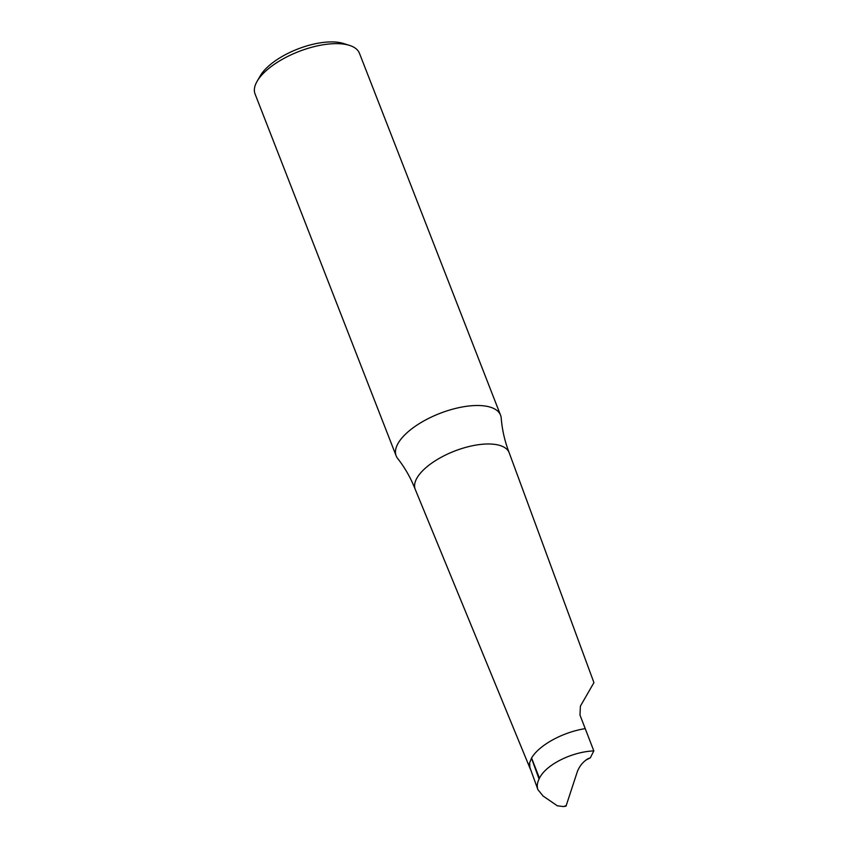 <?xml version="1.0" encoding="UTF-8"?>
<svg xmlns="http://www.w3.org/2000/svg" width="849" height="849" viewBox="0 0 849 849"><rect width="100%" height="100%" fill="white"/><g stroke="black" fill="none" stroke-linecap="round" stroke-linejoin="round"><path stroke-width="1.27" d="M260.229 75.901A50.42 21.31 158.7 0 1 260.261 75.858A50.42 21.31 158.7 0 1 260.282 75.805A50.42 21.31 -21.3 0 1 297.723 49.04A50.42 21.31 -21.3 0 1 343.367 43.458L349.427 45.358A56.023 23.676 -21.3 0 1 359.456 53.296L500.539 415.161A56.023 23.676 158.7 0 0 452.591 409.197A56.023 23.676 158.7 0 0 398.202 443.167A56.023 23.676 158.7 0 0 396.154 455.86A56.023 23.676 158.7 0 0 397.672 458.481C404.931 467.735 410.778 478.008 415.214 489.3A50.42 21.31 -21.3 0 1 417.05 477.881A50.42 21.31 158.7 0 1 465.995 447.306A50.42 21.31 158.7 0 1 509.156 452.666C504.784 441.353 502.13 429.838 501.218 418.111A56.023 23.676 158.7 0 0 500.539 415.161M260.261 75.858L257.088 81.355A56.023 23.676 158.7 0 1 257.12 81.302A56.023 23.676 -21.3 0 1 298.71 51.566A56.023 23.676 -21.3 0 1 349.427 45.358M257.088 81.355A56.023 23.676 158.7 0 0 255.071 93.995L396.154 455.86M593.822 750.898L590.331 757.839L588.208 758.603C583.242 761.532 579.623 765.862 577.352 771.603L566.06 806.019L563.375 806.55L557.326 805.807L543.116 796.044L537.948 789.729C536.78 786.439 537.162 782.884 539.062 779.042L539.465 778.246C545.78 764.8 571.695 751.768 593.822 750.898L579.984 715.06L580.398 706.145L593.929 682.628L509.22 452.825A50.42 21.31 158.7 0 0 509.156 452.666M585.152 728.654A44.817 18.943 158.7 0 0 531.58 757.998L531.485 758.157A44.817 18.943 -21.3 0 1 531.548 758.04A44.817 18.943 -21.3 0 1 531.58 757.998L529.627 762.816A44.817 18.943 158.7 0 0 529.999 768.281A44.817 18.943 158.7 0 0 530.583 769.438M590.331 757.839L585.852 760.088M565.827 806.221L563.375 806.55M529.999 768.281L415.267 489.449A50.42 21.31 -21.3 0 1 415.214 489.3M537.948 789.729L529.893 767.517L529.627 762.816M566.06 806.019L565.158 805.828L566.06 806.019M539.062 779.042L531.485 758.157M539.465 778.246L531.58 757.998"/></g></svg>

